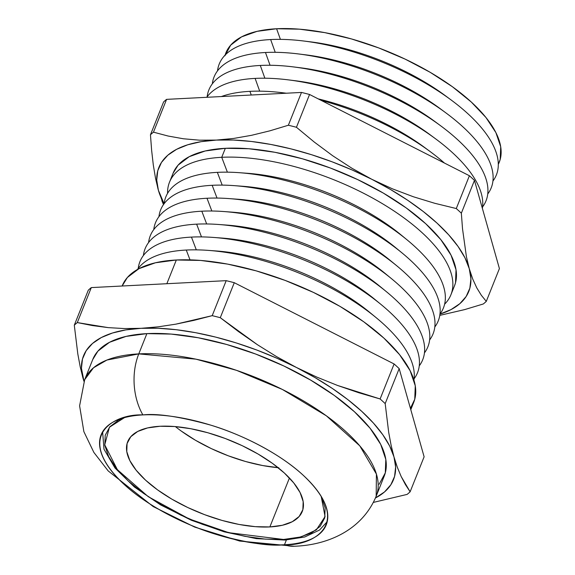 <?xml version="1.0" encoding="UTF-8"?>
<svg xmlns="http://www.w3.org/2000/svg" width="575" height="575" viewBox="0 0 575 575"><rect width="100%" height="100%" fill="white"/><g stroke="black" fill="none" stroke-linecap="round" stroke-linejoin="round"><path stroke-width="0.86" d="M160.08 426.262A93.998 39.244 21.8 0 1 259.972 455.163A93.998 39.244 21.8 0 1 302.249 511.506A93.998 39.244 21.8 0 1 269.862 526.93L289.433 477.997L269.862 526.93L255.264 526.657L239.121 524.465L222.051 520.425L204.707 514.704L187.759 507.524L171.853 499.15L157.607 489.907L145.568 480.161L136.196 470.271L129.849 460.625L126.773 451.591L127.082 443.526L130.777 436.727L137.698 431.458L147.595 427.922L160.08 426.262L174.678 426.535L190.821 428.727L207.891 432.767L225.235 438.488L242.183 445.668L258.089 454.042L272.334 463.285L284.373 473.031L293.746 482.921L300.092 492.567L303.169 501.601L302.86 509.673L299.165 516.472L292.244 521.733L282.347 525.27L269.862 526.93A93.998 39.244 21.8 0 1 169.97 498.029A93.998 39.244 21.8 0 1 127.693 441.686A93.998 39.244 21.8 0 1 160.08 426.262M283.525 539.465L228.749 532.687L189.118 518.916L148.257 496.678L117.372 469.667L104.729 444.827L109.415 427.254L124.48 417.63L118.464 420.217L109.811 426.794L105.203 435.289L104.808 445.366L108.653 456.651L116.581 468.697L128.29 481.045L143.326 493.228L161.122 504.764L180.981 515.222L202.156 524.199L223.812 531.343L245.137 536.382L265.298 539.12L283.525 539.465A3.838 2.58 87.1 0 0 285.042 540.054A3.838 2.58 -92.9 0 1 283.525 539.465L299.122 537.388L311.478 532.975L320.131 526.398L324.738 517.902L325.134 507.826L321.166 496.297L325.062 516.53L316.358 529.891L300.948 536.935L283.525 539.465M181.175 430.998L195.421 440.234L211.32 448.608L228.268 455.795L245.611 461.517L262.682 465.549L278.825 467.748L262.682 465.549L245.611 461.517L228.268 455.795L211.32 448.608L195.421 440.234L181.175 430.998M175.382 426.592A93.998 39.244 -158.2 0 0 278.127 467.691A93.998 39.244 21.8 0 1 175.382 426.592M379.133 484.265L385.293 472.909L385.818 459.432L380.679 444.353L370.084 428.246L354.43 411.736L334.319 395.449L310.529 380.025L283.971 366.038L255.674 354.042L226.708 344.49L198.202 337.755L171.249 334.089L146.877 333.629L138.776 353.891A52.368 35.262 87.1 0 0 142.88 414.913C157.493 413.245 180.119 416.659 210.752 425.141C240.839 434.118 279.515 453.179 303.19 475.238C354.373 523.351 313.497 546.02 284.474 544.755L286.379 539.982L284.474 544.755A121.239 50.614 21.8 0 1 155.631 507.481A121.239 50.614 21.8 0 1 101.107 434.808A121.239 50.614 21.8 0 1 142.88 414.913A121.239 50.614 21.8 0 1 271.723 452.187A121.239 50.614 21.8 0 1 326.241 524.86A121.239 50.614 21.8 0 1 284.474 544.755A52.368 35.262 87.1 0 0 294.472 546.236A52.368 35.262 -92.9 0 1 284.474 544.755C269.855 546.423 247.236 543.008 216.603 534.527C186.516 525.55 147.84 506.482 124.164 484.43C72.982 436.31 113.85 413.648 142.88 414.913A52.368 35.262 -92.9 0 1 138.776 353.891L106.928 360.043L93.531 367.763L84.69 379.651A156.961 65.536 21.8 0 1 138.776 353.891L146.877 333.629A156.961 65.536 -158.2 0 0 92.798 359.389L84.69 379.651L79.602 405.835L83.871 431.652L93.876 452.439L108.193 470.932L153.194 506.568L194.738 527.102L239.703 541.053L294.192 546.25C325.666 545.301 361.524 531.48 376.172 496.232L376.417 474.102L359.777 445.848L326.348 415.804L282.311 389.426L236.555 370.35L195.917 359.159L138.776 353.891A156.961 65.536 21.8 0 1 305.584 402.148A156.961 65.536 21.8 0 1 376.172 496.232L384.272 475.978A156.961 65.536 -158.2 0 0 313.684 381.886A156.961 65.536 -158.2 0 0 146.877 333.629L126.033 336.411L109.502 342.305L97.937 351.102L92.712 359.605M217.508 70.876A149.256 62.316 21.8 0 1 270.652 39.56A149.256 62.316 -158.2 0 0 217.508 70.876M498.302 164.364L500.214 159.383L500.703 146.74L495.887 132.595L485.947 117.494L471.263 102.005L452.403 86.732L430.093 72.263L405.181 59.146L378.637 47.898L351.476 38.935L324.738 32.617L299.46 29.174L276.597 28.75L280.406 39.366L276.597 28.75A147.222 61.467 -158.2 0 0 225.112 55.092M212.333 83.821A149.256 62.316 21.8 0 1 265.478 52.505A149.256 62.316 -158.2 0 0 212.333 83.821M207.151 96.772A149.256 62.316 21.8 0 1 260.295 65.457A149.256 62.316 -158.2 0 0 207.151 96.772M206.763 97.304A149.256 62.316 21.8 0 1 255.12 78.401A149.256 62.316 -158.2 0 0 206.763 97.304M221.368 96.55A149.256 62.316 21.8 0 1 249.938 91.346A149.256 62.316 -158.2 0 0 221.368 96.55M450.929 294.738A151.548 63.272 21.8 0 1 444.626 304.175A151.548 63.272 -158.2 0 0 393.314 210.522A151.548 63.272 -158.2 0 0 221.727 157.306A151.548 63.272 21.8 0 1 382.777 203.895A151.548 63.272 21.8 0 1 450.929 294.738L454.53 285.732A151.548 63.272 -158.2 0 0 386.378 194.896A151.548 63.272 -158.2 0 0 225.328 148.307L221.727 157.306L227.384 172.169L221.727 157.306A151.548 63.272 -158.2 0 0 167.569 193.358A151.548 63.272 21.8 0 1 169.51 182.182A151.548 63.272 21.8 0 1 221.727 157.306L225.328 148.307A151.548 63.272 -158.2 0 0 173.111 173.176L169.51 182.182M164.119 203.715A149.493 62.416 21.8 0 1 217.35 172.356A149.493 62.416 -158.2 0 0 164.119 203.715M158.937 216.66A149.493 62.416 21.8 0 1 212.168 185.301A149.493 62.416 -158.2 0 0 158.937 216.66M153.762 229.605A149.493 62.416 21.8 0 1 206.993 198.253A149.493 62.416 -158.2 0 0 153.762 229.605M148.58 242.557A149.493 62.416 21.8 0 1 201.811 211.197A149.493 62.416 -158.2 0 0 148.58 242.557M143.405 255.501A149.493 62.416 21.8 0 1 196.636 224.149A149.493 62.416 -158.2 0 0 143.405 255.501M138.223 268.453A149.493 62.416 21.8 0 1 191.453 237.094A149.493 62.416 -158.2 0 0 138.223 268.453M137.504 269.452A149.493 62.416 21.8 0 1 186.271 250.046A149.493 62.416 -158.2 0 0 137.504 269.452M410.794 409.673L413.727 402.335A156.961 65.536 -158.2 0 0 343.138 308.25A156.961 65.536 -158.2 0 0 176.331 259.993L166.843 283.712L176.331 259.993A156.961 65.536 -158.2 0 0 122.252 285.753L122.144 286.012M190.009 259.857L186.271 250.046L190.009 259.857M196.305 249.852L191.453 237.094L196.305 249.852M201.487 236.907L196.636 224.149L201.487 236.907M206.669 223.963L201.811 211.197L206.669 223.963M211.844 211.011L206.993 198.253L211.844 211.011M217.027 198.066L212.168 185.301L217.027 198.066M222.202 185.114L217.35 172.356L222.202 185.114M251.253 95.019L249.938 91.346L251.253 95.019M259.692 91.159L255.12 78.401L259.692 91.159M264.867 78.207L260.295 65.457L264.867 78.207M270.049 65.263L265.478 52.505L270.049 65.263M275.224 52.318L270.652 39.56L275.224 52.318M498.302 164.357A147.222 61.467 -158.2 0 0 435.275 75.361A147.222 61.467 -158.2 0 0 276.597 28.75L257.047 31.352L241.543 36.886L230.697 45.137L224.918 55.782M492.926 181.032A149.256 62.316 -158.2 0 0 435.929 89.563A149.256 62.316 -158.2 0 0 270.652 39.56A149.256 62.316 21.8 0 1 303.55 40.99A149.256 62.316 21.8 0 1 451.231 100.057A149.256 62.316 21.8 0 1 492.926 181.032M305.627 54.833A135.973 56.767 21.8 0 1 440.177 108.646A135.973 56.767 -158.2 0 0 305.634 54.833L298.375 53.935A149.256 62.316 21.8 0 1 446.049 113.002A149.256 62.316 21.8 0 1 487.751 193.983A149.256 62.316 -158.2 0 0 430.754 102.508A149.256 62.316 -158.2 0 0 265.478 52.505A149.256 62.316 21.8 0 1 298.375 53.935M300.452 67.785A135.973 56.767 21.8 0 1 434.995 121.598A135.973 56.767 -158.2 0 0 300.452 67.785L293.192 66.88A149.256 62.316 21.8 0 1 440.874 125.947A149.256 62.316 21.8 0 1 482.569 206.928A149.256 62.316 -158.2 0 0 425.572 115.46A149.256 62.316 -158.2 0 0 260.295 65.457A149.256 62.316 21.8 0 1 293.192 66.88M295.27 80.73A135.973 56.767 21.8 0 1 429.82 134.543A135.973 56.767 -158.2 0 0 295.277 80.73L288.018 79.832A149.256 62.316 21.8 0 1 435.692 138.898A149.256 62.316 21.8 0 1 482.368 208.33A149.256 62.316 -158.2 0 0 408.214 121.059A149.256 62.316 -158.2 0 0 255.12 78.401A149.256 62.316 21.8 0 1 288.018 79.832M318.219 98.878A135.973 56.767 21.8 0 1 424.637 147.495A135.973 56.767 -158.2 0 0 318.219 98.878M444.425 163.041A149.256 62.316 -158.2 0 0 321.202 100.395A149.256 62.316 21.8 0 1 430.517 151.843A149.256 62.316 21.8 0 1 444.425 163.041M286.221 93.222A149.256 62.316 -158.2 0 0 249.938 91.346A149.256 62.316 21.8 0 1 282.835 92.776A149.256 62.316 21.8 0 1 286.221 93.222M439.983 314.051A149.493 62.416 -158.2 0 0 382.878 222.432A149.493 62.416 -158.2 0 0 217.35 172.356A149.493 62.416 21.8 0 1 239.035 172.673A149.493 62.416 21.8 0 1 407.136 239.912A149.493 62.416 21.8 0 1 439.983 314.051M238.208 185.984A136.203 56.868 21.8 0 1 398.561 250.118M434.801 326.995A149.493 62.416 -158.2 0 0 377.696 235.383A149.493 62.416 -158.2 0 0 212.168 185.301A149.493 62.416 21.8 0 1 233.86 185.617A149.493 62.416 21.8 0 1 401.954 252.856A149.493 62.416 21.8 0 1 434.801 326.995M233.026 198.928A136.203 56.868 21.8 0 1 393.379 263.07M429.626 339.947A149.493 62.416 -158.2 0 0 372.521 248.328A149.493 62.416 -158.2 0 0 206.993 198.253A149.493 62.416 21.8 0 1 228.678 198.569A149.493 62.416 21.8 0 1 396.779 265.801A149.493 62.416 21.8 0 1 429.626 339.947M227.844 211.88A136.203 56.868 21.8 0 1 388.204 276.014M424.443 352.892A149.493 62.416 -158.2 0 0 367.339 261.28A149.493 62.416 -158.2 0 0 201.811 211.197A149.493 62.416 21.8 0 1 223.502 211.514A149.493 62.416 21.8 0 1 391.597 278.753A149.493 62.416 21.8 0 1 424.443 352.892M222.669 224.825A136.203 56.868 21.8 0 1 383.022 288.966M419.268 365.844A149.493 62.416 -158.2 0 0 362.164 274.225A149.493 62.416 -158.2 0 0 196.636 224.149A149.493 62.416 21.8 0 1 218.32 224.466A149.493 62.416 21.8 0 1 386.422 291.697A149.493 62.416 21.8 0 1 419.268 365.844M217.487 237.777A136.203 56.868 21.8 0 1 377.84 301.911M414.086 378.788A149.493 62.416 -158.2 0 0 356.982 287.177A149.493 62.416 -158.2 0 0 191.453 237.094A149.493 62.416 21.8 0 1 213.138 237.41A149.493 62.416 21.8 0 1 381.239 304.649A149.493 62.416 21.8 0 1 414.086 378.788M212.312 250.722A136.203 56.868 21.8 0 1 372.665 314.856M413.921 380.01A149.493 62.416 -158.2 0 0 339.451 292.675A149.493 62.416 -158.2 0 0 186.271 250.046A149.493 62.416 21.8 0 1 207.963 250.362A149.493 62.416 21.8 0 1 376.064 317.594A149.493 62.416 21.8 0 1 413.921 380.01M161.848 200.646L163.501 204.571L158.377 190.246L155.523 178.272L158.377 190.246A166.894 69.676 21.8 0 0 164.091 203.751L158.377 190.246L156.731 180.068L157.773 170.732L161.489 162.402L167.807 155.221L176.626 149.306L187.795 144.771L201.113 141.673L216.365 140.084L233.285 140.027L251.577 141.493L270.94 144.469L291.036 148.896L311.521 154.704L332.041 161.791L352.252 170.035L371.809 179.292L390.368 189.412L407.625 200.215L423.272 211.521L437.043 223.129L448.708 234.852L458.067 246.474L464.959 257.816L469.265 268.662L470.911 278.839L469.861 288.176L466.152 296.506L459.827 303.686L451.016 309.602L439.846 314.144M454.444 285.962L455.515 282.778L456.018 269.768L451.059 255.207L440.831 239.653L425.716 223.711L406.302 207.992L383.331 193.092L357.693 179.594L330.366 168.008L302.407 158.786L274.886 152.282L248.86 148.745L225.328 148.307L205.196 150.981L189.24 156.68L178.077 165.169L173.032 173.377M158.377 190.246A166.894 69.676 21.8 0 1 216.365 140.084L233.702 138.438L251.527 135.312L269.804 130.848L288.363 125.242A190.26 79.436 -158.2 0 1 296.441 127.276L314.266 142.054L332.709 155.753L351.864 168.216L371.809 179.292L392.416 188.83L413.418 196.772L434.714 203.277L456.284 208.545A190.26 79.436 -158.2 0 1 461.344 213.188L462.523 228.814L461.344 213.188L474.461 180.385L499.409 268.575L474.461 180.385A190.26 79.436 -158.2 0 0 469.401 175.742L309.558 94.48A190.26 79.436 -158.2 0 0 301.487 92.438L288.363 125.242A190.26 79.436 21.8 0 1 296.441 127.276L309.558 94.48A190.26 79.436 -158.2 0 0 301.487 92.438L166.592 99.36A190.26 79.436 -158.2 0 0 163.58 101.969L150.456 134.773A190.26 79.436 21.8 0 1 153.468 132.164L166.592 99.36L153.468 132.164L168.08 136.023L183.396 138.769L199.547 140.185L216.365 140.084L233.702 138.438L251.527 135.312L269.804 130.848L288.363 125.242L301.487 92.438L166.592 99.36A190.26 79.436 -158.2 0 0 163.58 101.969L150.456 134.773L151.635 150.355L150.456 134.773A190.26 79.436 -158.2 0 1 153.468 132.164L168.08 136.023L183.396 138.769L199.547 140.185L216.365 140.084A166.894 69.676 21.8 0 1 371.809 179.292L392.416 188.83L413.418 196.772L434.714 203.277L456.284 208.545A190.26 79.436 21.8 0 1 461.344 213.188L474.461 180.385A190.26 79.436 -158.2 0 0 469.401 175.742L456.284 208.545L469.401 175.742L309.558 94.48L296.441 127.276L314.266 142.054L332.709 155.753L351.864 168.216L371.809 179.292A166.894 69.676 21.8 0 1 469.265 268.662L472.743 279.076L476.79 287.895L481.325 295.255L486.285 301.379A190.26 79.436 21.8 0 1 483.273 303.981L464.715 309.587L439.796 315.373L464.715 309.587L483.273 303.981A190.26 79.436 -158.2 0 0 486.285 301.379L499.409 268.575L486.285 301.379L481.325 295.255L476.79 287.895L472.743 279.076L469.265 268.662L466.411 256.709L469.265 268.662A166.894 69.676 21.8 0 1 439.976 314.101M155.523 178.272L153.295 164.917L151.635 150.355L153.295 164.917L155.523 178.272M462.523 228.814L466.411 256.709L462.523 228.814M84.015 381.412L81.449 368.295L82.491 358.965L86.207 350.635L92.525 343.447L101.344 337.539L112.506 332.997L125.832 329.906L141.076 328.318L157.996 328.253L176.295 329.719L195.651 332.695L215.747 337.123L236.232 342.93L256.759 350.017L276.97 358.261L296.52 367.518L315.086 377.638L332.336 388.441L347.983 399.747L361.761 411.362L373.427 423.078L382.785 434.707L389.67 446.042L393.976 456.888L395.622 467.073L394.579 476.409L390.863 484.732L384.546 491.92L375.446 497.979A166.894 69.676 21.8 0 0 393.976 456.888L397.339 467.31L401.199 476.567L410.126 491.79A190.26 79.436 21.8 0 1 407.114 494.399L373.348 502.413L407.114 494.399A190.26 79.436 -158.2 0 0 410.126 491.79L424.12 456.802L410.126 491.79L405.49 484.696L401.199 476.567L397.339 467.31L393.976 456.888L391.093 445.194L393.976 456.888A166.894 69.676 21.8 0 0 296.52 367.518L316.76 377.078L337.554 385.458L380.118 398.964A190.26 79.436 21.8 0 1 385.185 403.607L399.179 368.611A190.26 79.436 -158.2 0 0 394.112 363.968L380.118 398.964L394.112 363.968L234.277 282.706A190.26 79.436 -158.2 0 0 226.198 280.665L212.204 315.661A190.26 79.436 21.8 0 1 220.283 317.695L234.277 282.706L220.283 317.695L257.406 344.713L276.69 356.694L296.52 367.518L276.69 356.694L257.406 344.713L238.625 331.667L220.283 317.695A190.26 79.436 -158.2 0 0 212.204 315.661L226.198 280.665L91.303 287.593A190.26 79.436 -158.2 0 0 88.291 290.195L74.297 325.191A190.26 79.436 21.8 0 1 77.309 322.582L91.303 287.593L77.309 322.582L108.208 327.621L124.416 328.569L141.076 328.318L158.233 326.83L175.849 324.156L212.204 315.661L193.89 320.376L175.849 324.156L158.233 326.83L141.076 328.318A166.894 69.676 21.8 0 1 296.52 367.518L316.76 377.078L337.554 385.458L358.735 392.725L380.118 398.964A190.26 79.436 -158.2 0 1 385.185 403.607L388.693 432.342L391.093 445.194L388.693 432.342L385.185 403.607L399.179 368.611A190.26 79.436 -158.2 0 0 394.112 363.968L234.277 282.706A190.26 79.436 -158.2 0 0 226.198 280.665L91.303 287.593A190.26 79.436 -158.2 0 0 88.291 290.195L74.297 325.191L77.812 353.948L74.297 325.191A190.26 79.436 -158.2 0 1 77.309 322.582L92.46 325.565L108.208 327.621L124.416 328.569L141.076 328.318A166.894 69.676 21.8 0 0 83.087 378.479L80.212 366.836L77.812 353.948L80.212 366.836L83.087 378.479A166.894 69.676 21.8 0 0 84.015 381.412M424.12 456.802L399.179 368.611L424.12 456.802M410.413 408.336L414.747 399.273L415.272 385.796L410.133 370.71L399.539 354.61L383.884 338.093L363.774 321.813L339.983 306.382L313.425 292.402L285.128 280.406L256.162 270.854L227.657 264.112L200.704 260.446L176.331 259.993L155.48 262.768L138.956 268.669L127.391 277.459L122.166 285.962M376.064 317.594L369.538 312.232A136.203 56.868 -158.2 0 0 216.387 250.973L207.963 250.362M381.239 304.649L374.72 299.287A136.203 56.868 -158.2 0 0 221.562 238.028L213.138 237.41M386.422 291.697L379.895 286.336A136.203 56.868 -158.2 0 0 226.744 225.077L218.32 224.466M391.597 278.753L385.077 273.391A136.203 56.868 -158.2 0 0 231.919 212.132L223.502 211.514M396.779 265.801L390.253 260.439A136.203 56.868 -158.2 0 0 237.101 199.18L228.678 198.569M401.954 252.856L395.435 247.494A136.203 56.868 -158.2 0 0 242.276 186.235L233.86 185.617M407.136 239.912L400.61 234.542A136.203 56.868 -158.2 0 0 247.458 173.291L239.035 172.673M243.383 173.032A136.203 56.868 21.8 0 1 403.736 237.173M310.809 41.889A135.973 56.767 21.8 0 1 445.352 95.702A135.973 56.767 -158.2 0 0 310.809 41.889L303.55 40.99M102.609 431.782L103.989 449.219L114.993 468L134.377 486.989L160.554 504.886L191.353 520.26L224.193 531.832L256.299 538.624L285.013 540.062L304.707 537L319.542 530.035L327.247 521.633M282.842 92.776L286.357 93.215M430.517 151.843L424.637 147.487M435.692 138.898L429.812 134.543M440.874 125.947L434.995 121.598M446.049 113.002L440.17 108.646M451.231 100.057L445.352 95.702"/></g></svg>
